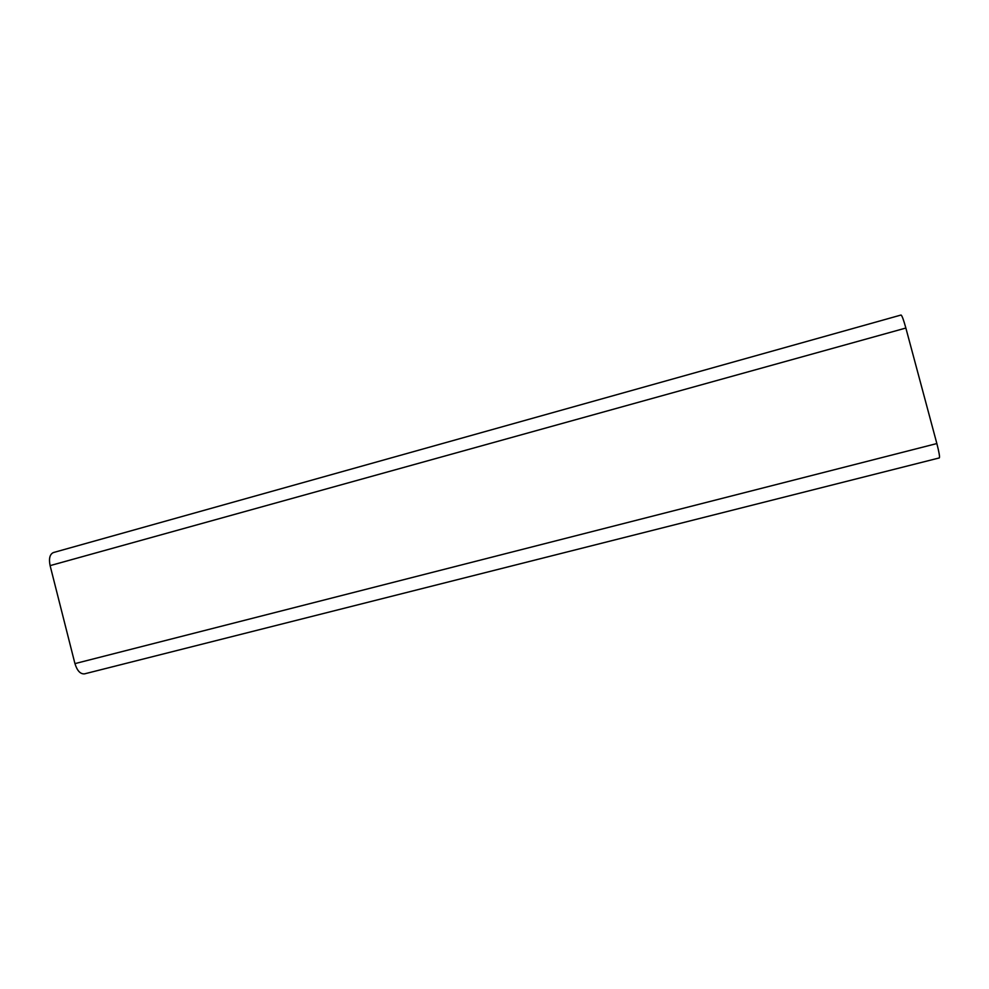 <?xml version="1.0" encoding="UTF-8"?>
<svg xmlns="http://www.w3.org/2000/svg" width="989" height="989" viewBox="0 0 989 989"><rect width="100%" height="100%" fill="white"/><g stroke="black" fill="none" stroke-linecap="round" stroke-linejoin="round"><path stroke-width="1.48" d="M53.913 552.455L53.406 552.554C49.796 554.223 48.696 558.575 50.105 565.621L74.941 663.619C77.167 670.765 80.356 674.189 84.485 673.868L939.29 457.932L84.485 673.868M900.967 315.083L901.053 315.021C901.993 315.528 903.6 319.867 905.862 328.039L936.855 443.554C939.068 452.134 939.896 456.93 939.327 457.932M74.941 663.619L936.855 443.554M50.105 565.621L905.862 328.039M901.053 315.021L53.406 552.554"/></g></svg>

